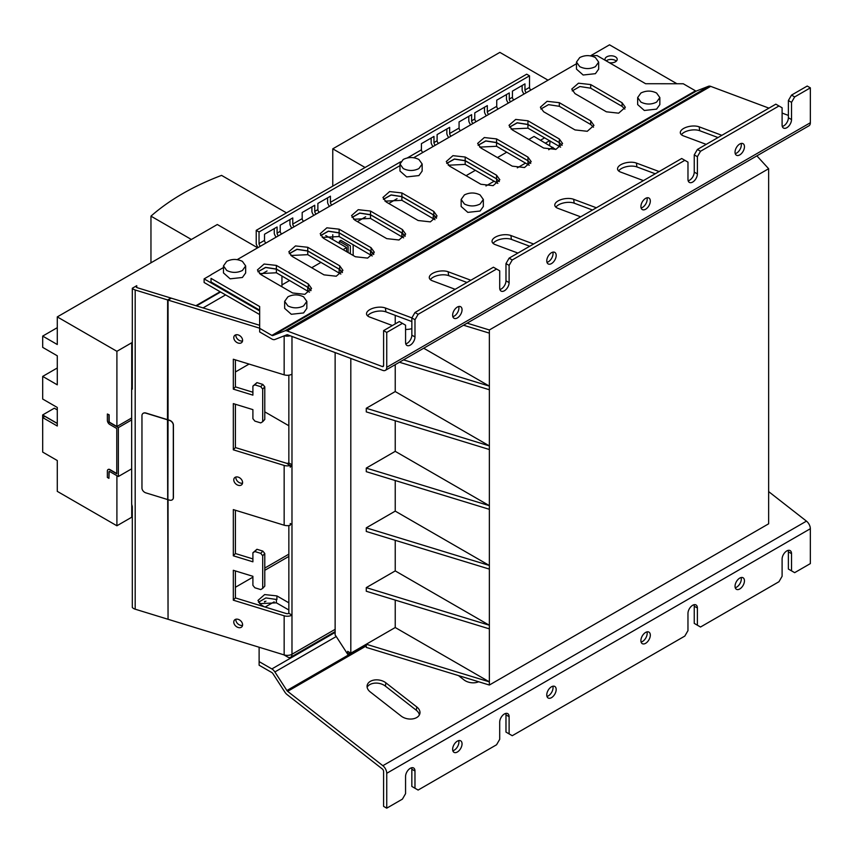 <?xml version="1.0" encoding="UTF-8"?>
<svg xmlns="http://www.w3.org/2000/svg" width="853" height="853" viewBox="0 0 853 853"><rect width="100%" height="100%" fill="white"/><g stroke="black" fill="none" stroke-linecap="round" stroke-linejoin="round"><path stroke-width="1.28" d="M365.073 167.487L332.766 148.838L499.858 52.374L548.021 80.171M332.766 148.838L332.766 186.146M332.766 234.724L332.766 239.586M549.641 140.681L545.536 143.059M549.567 145.383L550.142 140.98M290.244 465.471A6.653 3.838 180 0 1 284.156 465.429L233.317 449.819L235.396 447.558L286.235 463.168A2.218 1.279 0 0 0 288.847 462.944L287.344 463.808L290.244 465.471L290.244 467.209L291.982 464.746L291.982 524.531L290.244 523.529L291.982 524.531L291.982 615.12L288.847 613.307L288.847 525.555M233.317 449.819L233.317 403.618L252.904 409.632L252.904 418.695L254.866 421.105L260.741 422.907L262.703 421.702L262.703 389.096L260.741 386.676L254.866 384.874L252.904 386.089L252.904 395.142L233.317 389.128L233.317 359.241L284.156 374.84A6.653 3.838 0 0 0 291.982 374.168L291.982 464.746L288.847 462.944L288.847 375.181M288.847 462.944L288.101 464.235M168.052 499.687L168.052 619.278L284.156 654.923A6.653 3.838 0 0 0 291.982 654.251L291.982 615.12A6.653 3.838 180 0 1 284.156 615.791L233.317 600.181L235.396 597.921L286.235 613.531A2.218 1.279 0 0 0 288.847 613.307M335.133 352.577L335.133 635.09A6.653 3.838 -120 0 1 336.242 636.53L274.879 671.951L286.885 690.514A2.218 1.279 -120 0 0 287.621 691.335L382.848 765.695A6.653 3.838 60 0 1 386.74 773.298L386.74 808.175L402.424 799.122L405.559 793.685L405.559 776.475A6.653 3.838 120 0 1 408.47 769.769A6.653 3.838 120 0 1 413.598 767.988A6.653 3.838 120 0 1 414.974 771.037L414.974 788.247L418.119 790.059L496.563 744.765L499.698 739.338L499.698 722.128A6.653 3.838 120 0 1 502.609 715.422A6.653 3.838 120 0 1 507.738 713.641A6.653 3.838 120 0 1 509.113 716.691L509.113 733.9L512.248 735.712L684.831 636.071L687.966 630.634L687.966 613.424A6.653 3.838 120 0 1 690.877 606.728A6.653 3.838 120 0 1 696.005 604.948A6.653 3.838 120 0 1 697.381 607.997L697.381 625.206L700.516 627.019L778.97 581.725L782.105 576.287L782.105 559.078A6.653 3.838 120 0 1 785.005 552.381A6.653 3.838 120 0 1 790.134 550.601A6.653 3.838 120 0 1 791.52 553.64L791.52 570.849L794.655 572.662L810.339 563.609L810.339 528.732A6.653 3.838 -120 0 0 806.458 521.13L768.638 491.595M701.475 90.599L347.683 295.309A6.653 3.838 -120 0 0 346.233 295.426L701.475 90.599L708.48 86.281L696.475 90.983A2.218 1.279 60 0 1 695.472 90.823L683.274 83.765L645.614 83.722L596.983 55.53L590.116 55.871M366.278 644.239L366.278 647.406L489.366 685.034L489.366 681.867L366.278 644.239L395.238 627.52L350.818 653.163L350.818 358.441M350.818 653.163L347.683 651.351L347.683 654.219L336.242 636.53M259.664 328.33L259.664 306.547L259.664 331.945L259.664 328.33L271.862 335.4A2.218 1.279 -120 0 0 272.875 335.549L284.881 330.857A6.653 3.838 60 0 1 287.088 330.943L382.304 366.523A2.218 1.279 -120 0 0 383.146 366.513A2.218 1.279 -120 0 0 383.605 365.489L383.605 330.612L399.289 321.56L405.57 325.185L405.57 342.394A6.653 3.838 120 0 0 406.945 345.444A6.653 3.838 120 0 0 412.074 343.652A6.653 3.838 120 0 0 414.984 336.956L414.984 319.747L418.119 314.309L496.563 269.026L499.709 270.827L499.709 288.047A6.653 3.838 120 0 0 501.084 291.086A6.653 3.838 120 0 0 506.213 289.306A6.653 3.838 120 0 0 509.113 282.61L509.113 265.4L512.258 259.962L684.842 160.321L687.976 162.134L687.976 179.343A6.653 3.838 120 0 0 689.352 182.393A6.653 3.838 120 0 0 694.481 180.612A6.653 3.838 120 0 0 697.391 173.916L697.391 156.696L700.526 151.269L778.97 105.975L782.105 107.787L782.105 124.996A6.653 3.838 120 0 0 783.491 128.046A6.653 3.838 120 0 0 788.62 126.265A6.653 3.838 120 0 0 791.52 119.559L791.52 102.349L794.665 96.922L810.35 87.859L807.215 86.046L791.52 95.109L788.385 100.537L788.385 117.757A6.653 3.838 -60 0 1 782.308 126.457M768.948 108.139L710.688 86.366A6.653 3.838 -120 0 0 708.48 86.281M350.167 652.79L347.683 654.219M386.74 808.175L383.594 806.362L383.594 771.485A2.218 1.279 -120 0 0 382.304 768.958L287.077 694.587A6.653 3.838 60 0 1 284.87 692.124L272.864 673.561A2.218 1.279 -120 0 0 271.851 672.559L259.12 665.223L259.12 647.235L259.12 665.223M386.74 367.302L810.35 122.736A6.653 3.838 -120 0 1 808.975 125.786L385.364 370.351A6.653 3.838 60 0 0 386.74 367.302L386.74 332.425L383.605 330.612M385.364 370.351A6.653 3.838 60 0 1 382.858 370.415L287.632 334.824A2.218 1.279 -120 0 0 286.896 334.792L274.89 339.494A6.653 3.838 60 0 1 271.862 339.014L259.664 331.945M259.664 306.547L211.032 278.366L211.022 281.98L259.664 310.172M446.705 163.36L454.393 158.999L465.184 160.652L496.563 178.831L499.368 181.572L496.563 178.885L465.184 160.769L454.457 159.116L446.737 163.424M478.085 145.245L485.773 140.884L496.563 142.536L527.943 160.716L530.747 163.456L527.943 160.769L496.563 142.654L485.826 141.001L478.117 145.309M509.465 127.129L517.153 122.768L527.943 124.421L559.323 142.6L562.116 145.33M540.845 109.013L548.532 104.652L559.323 106.305L590.702 124.485L593.496 127.214M572.224 90.898L579.901 86.526L590.702 88.19L622.082 106.369L624.876 109.099M257.883 271.744L265.571 267.373L276.372 269.036L308.296 287.536L311.089 290.265M289.263 253.629L296.951 249.257L307.752 250.921L339.675 269.42L342.469 272.15M320.643 235.513L328.33 231.142L339.131 232.805L371.055 251.304L373.849 254.034M352.022 217.398L359.71 213.026L370.511 214.689L402.435 233.189L405.228 235.918M383.402 199.282L391.09 194.91L401.891 196.563L433.814 215.073L436.608 217.803M211.032 278.366L211.022 281.98M211.032 274.73L223.465 267.554M237.113 259.675L399.982 165.642M413.609 157.773L576.479 63.74M449.51 166.09L480.879 184.269L493.13 185.645L499.826 179.759L496.574 175.217L465.194 157.027L452.943 155.662L446.258 161.548L449.51 166.09M480.879 147.974L512.258 166.154L524.51 167.529L531.195 161.643L527.954 157.101L496.574 138.911L484.323 137.546L477.637 143.421L480.879 147.974M512.258 129.859L543.638 148.038L555.889 149.403L562.575 143.528L559.333 138.986L527.954 120.795L515.702 119.431L509.017 125.306L512.258 129.859M543.638 111.743L575.018 129.923L587.269 131.287L593.955 125.412L590.702 120.87L559.333 102.68L547.082 101.315L540.386 107.19L543.638 111.743M575.018 93.627L606.398 111.807L618.638 113.172L625.334 107.297L622.082 102.755L590.702 84.564L578.462 83.199L571.766 89.075L575.018 93.627M276.372 265.411L264.11 264.046L257.425 269.932L260.677 274.463L292.611 292.974L304.862 294.338L311.548 288.463L308.306 283.91L276.372 265.411L276.372 269.036M307.741 247.285L295.49 245.931L288.804 251.816L292.057 256.348L323.991 274.858L336.242 276.223L342.927 270.348L339.686 265.795L307.741 247.285L307.752 250.921M339.121 229.169L326.87 227.815L320.184 233.701L323.436 238.232L355.37 256.742L367.611 258.107L374.307 252.232L371.055 247.679L339.121 229.169L339.131 232.805M370.501 211.054L358.249 209.689L351.564 215.585L354.816 220.117L386.75 238.627L398.991 239.992L405.687 234.117L402.435 229.564L370.501 211.054L370.511 214.689M401.88 192.938L389.629 191.573L382.944 197.469L386.196 202.001L418.13 220.511L430.37 221.876L437.067 215.99L433.814 211.448L401.88 192.938L401.891 196.563M284.657 301.354L284.646 308.381L291.321 314.277L303.583 312.944L306.835 308.413L306.845 301.386L303.593 305.918C298.358 308.477 293.133 308.477 287.909 305.896L284.657 301.354L287.909 296.823C293.133 294.264 298.358 294.274 303.593 296.844L306.845 301.386M223.475 265.901L223.465 272.917L230.139 278.824L242.401 277.481L245.653 272.96L245.664 265.933L242.412 270.465C237.177 273.024 231.952 273.013 226.717 270.444L223.475 265.901L226.717 261.37C231.952 258.811 237.177 258.811 242.412 261.391L245.664 265.933M461.153 199.453L461.142 206.469L467.828 212.376L480.079 211.032L483.331 206.511L483.342 199.485L480.1 204.016C474.865 206.575 469.64 206.565 464.405 203.995L461.153 199.453L464.405 194.921C469.64 192.362 474.865 192.362 480.1 194.942L483.342 199.485M399.982 164L399.972 171.016L406.657 176.923L418.908 175.579L422.16 171.058L422.171 164.032L418.919 168.563C413.694 171.122 408.459 171.112 403.234 168.542L399.982 164L403.234 159.468C408.459 156.909 413.694 156.909 418.919 159.49L422.171 164.032M576.479 62.088L576.468 69.114L583.153 75.011L595.405 73.678L598.657 69.146L598.667 62.13L595.415 66.651C590.191 69.21 584.955 69.21 579.731 66.641L576.479 62.088L579.731 57.567C584.955 54.997 590.191 55.008 595.415 57.577L598.667 62.13M637.66 97.551L637.649 104.567L644.335 110.474L656.586 109.131L659.838 104.61L659.849 97.583L656.597 102.115C651.372 104.674 646.137 104.663 640.912 102.093L637.66 97.551L640.912 93.02C646.137 90.461 651.372 90.461 656.597 93.041L659.849 97.583M810.35 122.736L810.35 87.859M788.385 115.411L782.105 113.065M259.664 310.94L204.123 278.878L204.123 282.503L259.664 314.565M259.664 325.292L171.325 298.177L168.052 300.075L259.664 328.192M290.191 335.773A6.653 3.838 180 0 1 284.38 335.783M172.711 499.421A4.436 3.199 -137.4 0 0 172.764 499.357A4.436 3.199 -137.4 0 0 173.415 497.555L173.415 425.093A4.436 3.199 -137.4 0 0 169.502 420.262L168.052 419.815L168.052 300.075M168.052 419.815L167.881 499.634L169.395 500.093A4.436 3.199 42.6 0 0 172.658 499.474A4.436 3.199 42.6 0 0 173.308 497.672L173.308 425.21A4.436 3.199 42.6 0 0 169.395 420.38L167.881 419.921M290.244 523.529L290.244 525.256A6.653 3.838 0 0 1 284.156 525.213L233.317 509.604L233.317 555.804L252.904 561.818L252.904 552.755L254.866 551.55L260.741 553.352L262.703 555.761L262.703 588.367L260.741 589.583L254.866 587.781L252.904 585.361L252.904 576.308L233.317 570.294L233.317 600.181M233.775 479.855A4.99 3.604 -137.4 0 0 236.91 484.717A4.99 3.604 -137.4 0 0 241.857 484.589A4.99 3.604 -137.4 0 0 242.593 482.563A4.99 3.604 -137.4 0 0 239.458 477.691A4.99 3.604 -137.4 0 0 234.511 477.819A4.99 3.604 -137.4 0 0 233.775 479.855M233.775 337.639A4.99 3.604 -137.4 0 0 236.91 342.501A4.99 3.604 -137.4 0 0 241.857 342.373A4.99 3.604 -137.4 0 0 242.593 340.347A4.99 3.604 -137.4 0 0 239.458 335.485A4.99 3.604 -137.4 0 0 234.511 335.613A4.99 3.604 -137.4 0 0 233.775 337.639M233.775 622.061A4.99 3.604 -137.4 0 0 236.91 626.934A4.99 3.604 -137.4 0 0 241.857 626.806A4.99 3.604 -137.4 0 0 242.593 624.769A4.99 3.604 -137.4 0 0 239.458 619.907A4.99 3.604 -137.4 0 0 234.511 620.035A4.99 3.604 -137.4 0 0 233.775 622.061M235.396 570.934L235.396 597.921M262.703 555.761L264.782 553.501L264.782 586.107L262.703 588.367M264.782 553.501L262.82 551.091L256.945 549.279L252.904 552.755M235.396 510.243L235.396 553.533L252.904 558.907M235.396 404.258L235.396 447.558M262.703 389.096L264.782 386.825L264.782 419.441L262.703 421.702M264.782 386.825L262.82 384.415L256.945 382.613L252.904 386.089M235.396 359.881L235.396 386.867L252.904 392.241M242.54 483.129A4.99 3.604 42.6 0 1 238.094 481.828A4.99 3.604 42.6 0 1 235.854 477.595A4.99 3.604 42.6 0 1 235.908 477.019M242.54 340.923A4.99 3.604 42.6 0 1 238.094 339.611A4.99 3.604 42.6 0 1 235.854 335.378A4.99 3.604 42.6 0 1 235.908 334.802M242.54 625.345A4.99 3.604 42.6 0 1 238.094 624.044A4.99 3.604 42.6 0 1 235.854 619.8A4.99 3.604 42.6 0 1 235.908 619.235M335.133 629.343L291.982 654.251A6.653 3.838 60 0 1 290.606 657.3A6.653 3.838 60 0 1 288.399 657.45L283.814 654.816M235.396 587.28L252.904 577.172M264.451 606.846L261.221 604.98L257.969 600.448L264.654 594.573L276.905 595.916L288.847 602.815M274.165 601.845L265.144 607.059M265.965 601.141L264.526 601.973L264.526 601.397M274.879 671.951A6.653 3.838 60 0 0 271.851 668.933L259.12 661.608M288.847 610.002L276.372 602.826L259.472 603.668M258.427 602.271L265.912 597.932L276.916 599.542L276.905 595.916M458.487 675.597L463.883 679.82A11.089 7.421 9.5 0 0 478.618 681.75M401.134 716.051A11.089 7.421 9.5 0 0 412.575 718.908A11.089 7.421 9.5 0 0 419.921 713.353A11.089 7.421 9.5 0 0 416.818 706.988L385.919 682.858A11.089 7.421 9.5 0 0 374.478 679.99A11.089 7.421 9.5 0 0 367.131 685.556A11.089 7.421 9.5 0 0 370.223 691.911L401.134 716.051M645.604 643.322A6.653 3.838 120 0 0 650.317 635.165A6.653 3.838 120 0 0 648.941 632.116A6.653 3.838 120 0 0 645.604 632.446A6.653 3.838 120 0 0 640.902 640.603A6.653 3.838 120 0 0 642.277 643.652A6.653 3.838 120 0 0 645.604 643.322M551.475 697.669A6.653 3.838 120 0 0 556.177 689.512A6.653 3.838 120 0 0 554.802 686.462A6.653 3.838 120 0 0 551.475 686.793A6.653 3.838 120 0 0 546.762 694.95A6.653 3.838 120 0 0 548.148 697.999A6.653 3.838 120 0 0 551.475 697.669M457.336 752.015A6.653 3.838 120 0 0 462.049 743.859A6.653 3.838 120 0 0 460.663 740.82A6.653 3.838 120 0 0 457.336 741.15A6.653 3.838 120 0 0 452.634 749.297A6.653 3.838 120 0 0 454.009 752.346A6.653 3.838 120 0 0 457.336 752.015M739.743 588.975A6.653 3.838 120 0 0 744.445 580.818A6.653 3.838 120 0 0 743.07 577.769A6.653 3.838 120 0 0 739.743 578.099A6.653 3.838 120 0 0 735.041 586.256A6.653 3.838 120 0 0 736.416 589.295A6.653 3.838 120 0 0 739.743 588.975M788.172 550.366A6.653 3.838 -60 0 1 788.375 551.827L788.375 569.047L791.52 570.849M411.636 767.764A6.653 3.838 -60 0 1 411.839 769.225L411.839 786.434L414.974 788.247M505.776 713.417A6.653 3.838 -60 0 1 505.978 714.878L505.978 732.087L509.113 733.9M694.043 604.724A6.653 3.838 -60 0 1 694.246 606.184L694.246 623.394L697.381 625.206M646.979 631.892A6.653 3.838 -60 0 1 647.182 633.352A6.653 3.838 -60 0 1 642.469 641.509A6.653 3.838 -60 0 1 641.104 642.064M552.84 686.238A6.653 3.838 -60 0 1 553.043 687.699A6.653 3.838 -60 0 1 548.34 695.856A6.653 3.838 -60 0 1 546.965 696.411M458.701 740.585A6.653 3.838 -60 0 1 458.903 742.046A6.653 3.838 -60 0 1 454.201 750.203A6.653 3.838 -60 0 1 452.836 750.757M741.108 577.545A6.653 3.838 -60 0 1 741.31 579.006A6.653 3.838 -60 0 1 736.608 587.163A6.653 3.838 -60 0 1 735.243 587.717M367.131 687.23A11.089 7.421 -170.5 0 1 385.375 686.111L416.275 710.24A11.089 7.421 -170.5 0 1 419.367 714.931M260.741 553.352L262.82 551.091M254.866 551.55L256.945 549.279M233.317 555.804L235.396 553.533M260.741 386.676L262.82 384.415M254.866 384.874L256.945 382.613M233.317 389.128L235.396 386.867M676.951 83.754L609.522 44.825L590.99 55.53M290.841 255.505L307.762 254.663L340.859 274.069M322.21 237.39L339.131 236.548L372.239 255.953M353.59 219.274L370.511 218.432L403.618 237.838M384.97 201.159L401.891 200.316L434.998 219.722M448.262 165.226L465.184 164.394L497.853 183.406M479.642 147.111L496.563 146.279L529.233 165.29M511.022 128.995L527.943 128.163L560.613 147.174M606.174 60.862A6.099 3.519 180 0 1 615.408 60.446A6.099 3.519 180 0 1 616.324 61.128M259.461 273.621L276.383 272.779L309.479 292.184M508.313 103.096A6.653 3.838 60 0 1 506.458 99.396L506.458 94.555M258.075 247.573A6.653 3.838 60 0 1 256.22 243.873L256.22 230.342L526.685 74.19L529.51 75.821L529.51 87.401A2.218 1.279 60 0 0 530.939 90.034M274.261 228.615L274.261 233.455A6.653 3.838 60 0 0 276.116 237.155M289.945 219.562L289.945 224.392A6.653 3.838 60 0 0 291.801 228.092M311.91 206.884L311.91 211.715A6.653 3.838 60 0 0 313.765 215.414M327.605 197.821L327.605 202.662A6.653 3.838 60 0 0 329.461 206.362M431.149 138.037L431.149 142.877A6.653 3.838 60 0 0 433.004 146.577M446.844 128.984L446.844 133.814A6.653 3.838 60 0 0 448.699 137.514M468.809 116.296L468.809 121.137A6.653 3.838 60 0 0 470.664 124.837M484.493 107.243L484.493 112.074A6.653 3.838 60 0 0 486.349 115.773M522.143 85.503L522.143 90.333A6.653 3.838 60 0 0 524.009 94.033M526.408 92.646A2.218 1.279 -120 0 1 524.968 90.013L524.968 83.871L512.418 91.122L512.418 97.263A2.218 1.279 60 0 0 513.858 99.897M204.123 278.878L211.032 274.89M342.213 272.597L339.131 269.153L307.752 251.038L297.015 249.385L289.306 253.704M373.593 254.482L370.511 251.038L339.131 232.922L328.384 231.27L320.685 235.588M404.972 236.366L401.891 232.922L370.511 214.807L359.763 213.154L352.054 217.462M436.352 218.251L433.26 214.807L401.891 196.691L391.143 195.038L383.434 199.346M562.106 145.362L559.323 142.654L527.943 124.538L517.206 122.885L509.497 127.193M609.33 62.695A6.099 3.519 0 0 0 617.199 59.315A6.099 3.519 0 0 0 615.408 56.831A6.099 3.519 0 0 0 608.754 56.063A6.099 3.519 0 0 0 604.99 59.315A6.099 3.519 0 0 0 605.246 60.318M310.844 290.713L307.752 287.269L276.372 269.153L265.635 267.501L257.926 271.819M510.712 101.71A2.218 1.279 -120 0 1 509.284 99.076L509.284 92.934L496.734 100.174L496.734 106.326A2.218 1.279 60 0 0 498.163 108.96M488.748 114.387A2.218 1.279 -120 0 1 487.319 111.754L487.319 105.612L474.769 112.852L474.769 119.004A2.218 1.279 60 0 0 476.198 121.638M473.063 123.45A2.218 1.279 -120 0 1 471.624 120.817L471.624 114.665L459.074 121.915L459.074 128.057A2.218 1.279 60 0 0 460.513 130.69M451.098 136.128A2.218 1.279 -120 0 1 449.659 133.494L449.659 127.353L437.109 134.593L437.109 140.745A2.218 1.279 60 0 0 438.549 143.379M435.414 145.191A2.218 1.279 -120 0 1 433.974 142.558L433.974 136.405L421.425 143.656L421.425 149.797A2.218 1.279 60 0 0 422.853 152.431M331.86 204.976A2.218 1.279 -120 0 1 330.42 202.342L330.42 196.19L317.87 203.44L317.87 209.582A2.218 1.279 60 0 0 319.31 212.216M316.175 214.028A2.218 1.279 -120 0 1 314.736 211.395L314.736 205.253L302.186 212.493L302.186 218.645A2.218 1.279 60 0 0 303.625 221.279M294.21 226.706A2.218 1.279 -120 0 1 292.771 224.072L292.771 217.931L280.221 225.181L280.221 231.323A2.218 1.279 60 0 0 281.661 233.957M278.515 235.769A2.218 1.279 -120 0 1 277.086 233.136L277.086 226.983L264.526 234.234L264.526 240.386A2.218 1.279 60 0 0 265.965 243.02M529.51 75.821L259.035 231.973L259.035 243.553A2.218 1.279 -120 0 0 260.474 246.186M256.22 230.342L259.035 231.973M718.002 137.546L699.705 130.712A11.089 5.193 172 0 0 681.419 134.721M618.66 170.963A11.089 5.193 172 0 1 636.946 166.943L655.253 173.777M555.9 207.194A11.089 5.193 172 0 1 574.197 203.174L592.494 210.019M493.141 243.425A11.089 5.193 172 0 1 511.437 239.405L529.734 246.25M430.392 279.656A11.089 5.193 172 0 1 448.678 275.636L466.986 282.482M367.632 315.887A11.089 5.193 172 0 1 385.919 311.867L411.85 321.56M386.74 332.425L402.435 323.372M645.614 209.241A6.653 3.838 120 0 0 650.317 201.084A6.653 3.838 120 0 0 648.941 198.035A6.653 3.838 120 0 0 645.614 198.365A6.653 3.838 120 0 0 640.912 206.522A6.653 3.838 120 0 0 642.288 209.571A6.653 3.838 120 0 0 645.614 209.241M551.475 263.588A6.653 3.838 120 0 0 556.188 255.431A6.653 3.838 120 0 0 554.802 252.392A6.653 3.838 120 0 0 551.475 252.712A6.653 3.838 120 0 0 546.773 260.869A6.653 3.838 120 0 0 548.148 263.918A6.653 3.838 120 0 0 551.475 263.588M457.347 317.934A6.653 3.838 120 0 0 462.049 309.778A6.653 3.838 120 0 0 460.673 306.739A6.653 3.838 120 0 0 457.347 307.069A6.653 3.838 120 0 0 452.634 315.215A6.653 3.838 120 0 0 454.02 318.265A6.653 3.838 120 0 0 457.347 317.934M739.754 154.894A6.653 3.838 120 0 0 744.456 146.737A6.653 3.838 120 0 0 743.08 143.688A6.653 3.838 120 0 0 739.754 144.018A6.653 3.838 120 0 0 735.041 152.175A6.653 3.838 120 0 0 736.416 155.225A6.653 3.838 120 0 0 739.754 154.894M788.385 100.537L791.52 102.349M700.526 151.269L697.391 149.456L775.835 104.162L778.97 105.975M697.391 149.456L694.246 154.894L694.246 172.103A6.653 3.838 -60 0 1 688.179 180.804M512.258 259.962L509.113 258.15L681.696 158.509L684.842 160.321M509.113 258.15L505.978 263.588L505.978 280.797A6.653 3.838 -60 0 1 499.911 289.508M418.119 314.309L414.984 312.497L493.429 267.213L496.563 269.026M414.984 312.497L411.85 317.934L411.85 335.144A6.653 3.838 -60 0 1 405.772 343.855M646.979 197.811A6.653 3.838 -60 0 1 647.182 199.271A6.653 3.838 -60 0 1 642.48 207.428A6.653 3.838 -60 0 1 641.115 207.983M552.84 252.157A6.653 3.838 -60 0 1 553.043 253.618A6.653 3.838 -60 0 1 548.34 261.775A6.653 3.838 -60 0 1 546.976 262.329M458.711 306.515A6.653 3.838 -60 0 1 458.914 307.976A6.653 3.838 -60 0 1 454.201 316.122A6.653 3.838 -60 0 1 452.836 316.676M741.118 143.464A6.653 3.838 -60 0 1 741.321 144.925A6.653 3.838 -60 0 1 736.608 153.082A6.653 3.838 -60 0 1 735.243 153.636M694.246 154.894L697.391 156.696M505.978 263.588L509.113 265.4M411.85 317.934L414.984 319.747M721.873 135.318L699.161 126.83A11.089 5.193 -8 0 0 686.814 127.076A11.089 5.193 -8 0 0 680.331 132.897A11.089 5.193 -8 0 0 683.477 135.883L706.188 144.37M659.124 171.549L636.402 163.062A11.089 5.193 -8 0 0 624.055 163.307A11.089 5.193 -8 0 0 617.572 169.129A11.089 5.193 -8 0 0 620.717 172.114L643.429 180.612M596.364 207.78L573.653 199.293A11.089 5.193 -8 0 0 561.295 199.538A11.089 5.193 -8 0 0 554.813 205.36A11.089 5.193 -8 0 0 557.958 208.345L580.669 216.843M533.605 244.011L510.894 235.524A11.089 5.193 -8 0 0 498.536 235.769A11.089 5.193 -8 0 0 492.064 241.591A11.089 5.193 -8 0 0 495.198 244.587L517.92 253.074M470.845 280.242L448.134 271.755A11.089 5.193 -8 0 0 435.787 272A11.089 5.193 -8 0 0 429.304 277.822A11.089 5.193 -8 0 0 432.45 280.818L455.161 289.306M411.871 317.892L385.375 307.986A11.089 5.193 -8 0 0 373.028 308.232A11.089 5.193 -8 0 0 366.545 314.064A11.089 5.193 -8 0 0 369.69 317.049L392.401 325.537M405.57 329.439A11.089 5.193 -8 0 0 411.85 328.672M794.665 96.922L791.52 95.109M395.238 600.096L395.238 627.52L489.366 681.867L489.366 628.874L366.278 591.246L366.278 587.621L489.366 625.26L489.366 569.09L366.278 531.462L366.278 527.836L395.238 511.118L395.238 480.538M366.278 587.621L395.238 570.902L395.238 540.322M395.238 323.905L395.238 315.354M366.278 527.836L489.366 565.475L489.366 509.305L366.278 471.677L366.278 468.062L489.366 505.69L489.366 449.531L366.278 411.892L366.278 408.278L395.238 391.559L395.238 364.657M366.278 468.062L395.238 451.333L395.238 420.753M403.512 359.87L489.366 386.121L489.366 329.962L768.638 168.723L768.638 523.806L489.366 685.034M395.238 570.902L489.366 625.26L489.366 628.874M395.238 511.118L489.366 565.475L489.366 569.09M395.238 451.333L489.366 505.69L489.366 509.305M366.278 408.278L489.366 445.906L489.366 449.531M395.238 391.559L489.366 445.906L489.366 386.121L423.706 348.216M399.407 362.237L489.366 389.746M756.878 155.864L768.638 168.723M489.366 329.962L467.113 323.159M463.52 325.228L489.366 333.128M544.683 137.823L540.578 140.191M397.061 198.685L388.744 203.483M365.681 216.801L357.364 221.599M353.163 244.651L353.163 255.463M288.847 425.743L264.782 411.85M235.396 371.972L249.065 364.071M466.069 175.686L475.409 170.291M485.943 185.954L494.228 181.167M497.448 157.57L506.789 152.175M528.817 139.455L534.063 136.427L555.772 149.435M517.313 167.838L525.608 163.051M548.692 149.723L552.883 147.302M57.279 367.984L42.693 376.408L42.693 399.044L57.279 407.467L57.279 426.01L42.693 417.586L42.693 452.101L57.279 460.524L57.279 491.36L116.904 525.779L116.904 475.686M191.371 239.48L150.96 216.15L150.96 262.809M42.693 376.408L57.279 384.831L57.279 355.797L42.693 347.374L42.693 336.093L57.279 344.516L57.279 316.9L116.904 351.319L116.904 426.5L131.661 417.981M108.171 469.502A3.327 1.919 60 0 1 108.288 469.427L108.054 469.555A3.327 1.919 60 0 0 107.361 471.08L107.361 477.424L108.939 478.33L108.939 471.986A1.109 0.64 -120 0 1 109.717 471.538L118.343 476.518L118.343 427.609L109.717 422.619A1.109 0.64 -120 0 1 108.939 421.265L108.939 414.921L107.361 414.014L109.163 414.793L109.163 421.126A1.109 0.64 60 0 0 109.952 422.491L116.904 426.5M108.288 469.427A3.327 1.919 60 0 1 109.952 469.587L116.776 473.532M109.291 471.432A1.109 0.64 60 0 0 109.163 471.858L108.939 478.33M257.67 247.807L217.312 224.51L57.279 316.9M281.948 286.789L281.948 275.999M116.904 525.779L131.735 517.217L131.735 505.275M132.311 517.547L131.735 517.217M220.586 292.003L196.499 305.907M132.311 342.959L131.735 343.301L131.735 387.593M220.117 291.726L195.891 305.715M132.311 342.416L116.904 351.319M267.053 270.966L260.837 274.559M225.597 294.893L203.057 307.912M132.311 343.631L131.735 343.301M136.747 287.493L136.747 285.691A2.218 1.279 0 0 0 136.096 286.597A2.218 1.279 0 0 0 136.747 287.493A2.218 1.279 0 0 0 137.28 287.728L170.92 298.049L167.636 299.947L135.19 289.988A6.653 3.838 180 0 1 133.612 289.306A6.653 3.838 180 0 1 132.311 288.25L132.311 389.128L131.65 387.934L132.311 387.006M135.19 289.988L135.19 609.191A6.653 3.838 0 0 1 133.612 608.52A6.653 3.838 0 0 1 132.311 607.464L132.311 506.586L131.661 504.208M136.747 285.691L132.311 288.25M168.052 618.915L167.465 419.793L145.884 413.172A4.436 3.199 42.6 0 0 142.622 413.78A4.436 3.199 42.6 0 0 141.961 415.592L141.961 488.055A4.436 3.199 42.6 0 0 145.884 492.874L167.465 499.506M167.636 299.947L167.465 419.793M135.19 609.191L167.636 619.161M167.636 419.697L145.991 413.044A4.436 3.199 -137.4 0 0 142.728 413.662A4.436 3.199 -137.4 0 0 142.675 413.726M118.343 476.518L131.661 468.83M108.054 469.555A3.327 1.919 60 0 1 109.717 469.726L116.776 473.799L116.776 428.505L109.717 424.431A3.327 1.919 60 0 1 107.361 420.358L107.361 414.014M118.343 427.609L131.661 419.921M348.12 252.541L348.12 246.336L339.355 241.271L340.933 240.365L350.338 245.803L350.338 253.821M339.355 243.393L339.355 241.271M281.948 284.913L289.668 280.456M311.708 267.735L321.048 262.34M343.087 249.62L346.606 247.583L346.606 251.656M346.606 247.583L325.729 235.535M286.48 212.866L221.567 175.387A244.065 140.916 180 0 0 150.96 216.15M57.279 327.669L42.693 336.093M57.279 409.163L56.639 409.525M57.279 423.514L44.846 416.339L42.693 417.586M42.693 436.533L42.65 414.953L54.336 408.203L57.279 409.898M57.279 423.397L42.65 414.953M284.156 654.923L284.156 615.791M291.982 336.455L291.982 374.168M284.881 330.857L346.233 295.426M710.688 86.366L287.088 330.943M696.475 90.983L272.875 335.549M271.862 335.4L695.472 90.823M284.156 374.84L284.156 335.869M284.156 525.213L284.156 465.429M288.847 556.423L264.782 570.316M271.851 668.933L335.133 632.404M286.885 690.514L366.278 644.676M366.278 645.924L287.621 691.335M276.372 602.826L276.372 599.243M382.848 765.695L806.458 521.13M810.339 528.732L386.74 773.298M791.52 553.64L788.375 551.827M416.275 710.24L416.818 706.988M385.919 682.858L385.375 686.111M414.974 771.037L411.839 769.225M509.113 716.691L505.978 714.878M697.381 607.997L694.246 606.184M524.968 90.013L529.51 87.401M509.284 99.076L512.418 97.263M487.319 111.754L496.734 106.326M471.624 120.817L474.769 119.004M449.659 133.494L459.074 128.057M433.974 142.558L437.109 140.745M330.42 202.342L400.665 161.782M407.233 157.986L421.425 149.797M314.736 211.395L317.87 209.582M292.771 224.072L302.186 218.645M277.086 233.136L280.221 231.323M259.035 243.553L264.526 240.386M339.131 272.779L339.131 269.153M307.752 251.038L307.762 254.663M370.511 254.663L370.511 251.038M339.131 232.922L339.131 236.548M370.511 214.807L370.511 218.432M401.891 236.548L401.891 232.922M433.271 218.432L433.26 214.807M401.891 196.691L401.891 200.316M496.563 182.51L496.563 178.885M465.184 160.769L465.184 164.394M527.943 164.394L527.943 160.769M496.563 142.654L496.563 146.279M559.312 146.279L559.323 142.654M527.943 124.538L527.943 128.163M307.762 290.894L307.752 287.269M276.372 269.153L276.383 272.779M788.385 117.757L791.52 119.559M694.246 172.103L697.391 173.916M505.978 280.797L509.113 282.61M411.85 335.144L414.984 336.956M382.304 366.523L383.583 365.798M699.161 126.83L699.705 130.712M636.402 163.062L636.946 166.943M573.653 199.293L574.197 203.174M510.894 235.524L511.437 239.405M448.134 271.755L448.678 275.636M385.375 307.986L385.919 311.867M465.194 157.027L465.184 160.652M496.563 178.831L496.574 175.217M496.574 138.911L496.563 142.536M527.943 160.716L527.954 157.101M527.954 120.795L527.943 124.421M559.323 142.6L559.333 138.986M559.333 102.68L559.323 106.305M590.702 124.485L590.702 120.87M590.702 84.564L590.702 88.19M622.082 106.369L622.082 102.755M308.296 287.536L308.306 283.91M339.675 269.42L339.686 265.795M371.055 251.304L371.055 247.679M402.435 233.189L402.435 229.564M433.814 215.073L433.814 211.448M335.133 631.593L290.606 657.3M264.782 568.066L288.847 554.173M131.661 504.464L131.661 388.094"/></g></svg>
